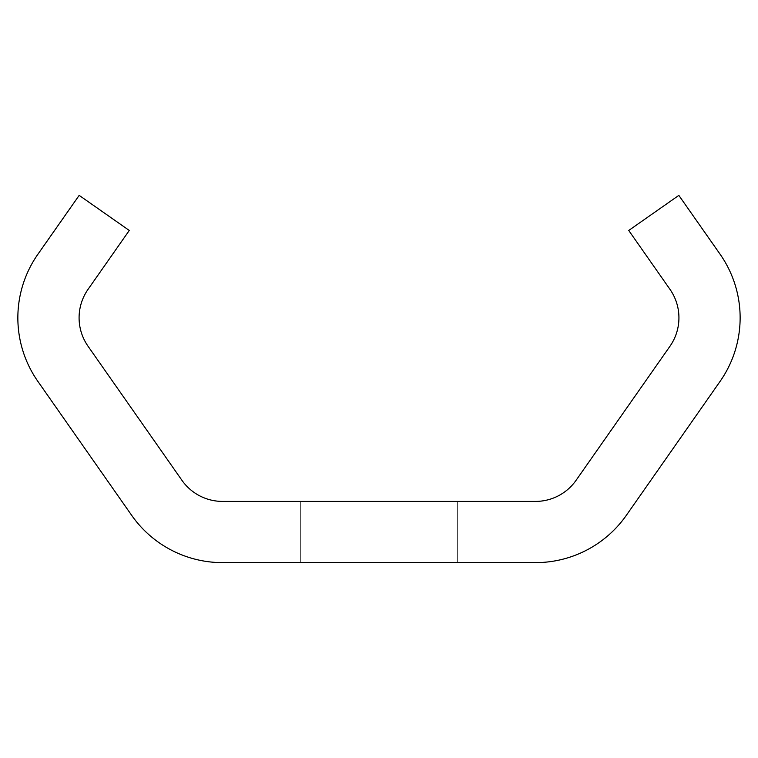 <?xml version="1.0" encoding="UTF-8"?>
<svg xmlns="http://www.w3.org/2000/svg" width="758" height="758" viewBox="0 0 758 758"><rect width="100%" height="100%" fill="white"/><g stroke="black" fill="none" stroke-linecap="round" stroke-linejoin="round"><path stroke-width="0.57" stroke-dasharray="3.79 2.84" d="M300.661 501.417L300.661 562.625L457.358 562.625L300.661 562.625L457.358 562.625L300.661 562.625L457.358 562.625L300.661 562.625L457.358 562.625L300.661 562.625L457.358 562.625L300.661 562.625L457.358 562.625L300.661 562.625L457.358 562.625L300.661 562.625L300.661 501.417L457.358 501.417L457.358 562.625L457.358 501.417L300.661 501.417L300.661 562.625L300.661 501.417L457.358 501.417L457.358 562.625L457.358 501.417L300.661 501.417L300.661 562.625L300.661 501.417L457.358 501.417L457.358 562.625L457.358 501.417L300.661 501.417L300.661 562.625L300.661 501.417L457.358 501.417L457.358 562.625L457.358 501.417L300.661 501.417L300.661 562.625L300.661 501.417L457.358 501.417L457.358 562.625L457.358 501.417L300.661 501.417L300.661 562.625L300.661 501.417L457.358 501.417L457.358 562.625L457.358 501.417L300.661 501.417L300.661 562.625L300.661 501.417L457.358 501.417L457.358 562.625L457.358 501.417L300.661 501.417M678.836 195.374L628.733 230.46L669.949 289.31A49.649 49.649 0 0 1 669.949 346.273L576.137 480.24A49.649 49.649 0 0 1 535.47 501.417L222.549 501.417A49.649 49.649 0 0 1 181.882 480.24L88.07 346.273A49.649 49.649 0 0 1 88.07 289.31L129.277 230.46L79.173 195.374L37.938 254.195A110.858 110.858 0 0 0 37.9 381.416L131.684 515.355A110.858 110.858 0 0 0 222.492 562.625L535.508 562.625A110.858 110.858 0 0 0 626.335 515.336L720.1 381.359A110.858 110.858 0 0 0 720.043 254.148L678.836 195.374"/><path stroke-width="1.14" d="M628.733 230.46L678.836 195.374L720.043 254.148A110.858 110.858 0 0 1 720.1 381.359L626.335 515.336A110.858 110.858 0 0 1 535.508 562.625L222.492 562.625A110.858 110.858 0 0 1 131.684 515.355L37.9 381.416A110.858 110.858 0 0 1 37.938 254.195L79.173 195.374L129.277 230.46L88.07 289.31A49.649 49.649 0 0 0 88.07 346.273L181.882 480.24A49.649 49.649 0 0 0 222.549 501.417L535.47 501.417A49.649 49.649 0 0 0 576.137 480.24L669.949 346.273A49.649 49.649 0 0 0 669.949 289.31L628.733 230.46"/></g></svg>
